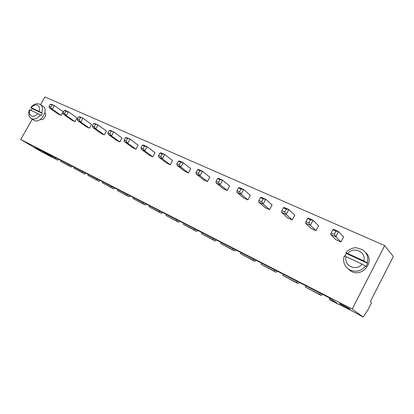 <?xml version="1.0" encoding="UTF-8"?>
<svg xmlns="http://www.w3.org/2000/svg" width="414" height="414" viewBox="0 0 414 414"><rect width="100%" height="100%" fill="white"/><g stroke="black" fill="none" stroke-linecap="round" stroke-linejoin="round"><path stroke-width="0.62" d="M384.678 245.585L352.226 309.056L363.181 317.031L367.787 310.07L371.606 302.567L370.37 301.521L393.3 256.509L384.678 245.585L44.96 96.969L40.577 104.654M32.292 119.165L20.7 139.482L41.384 151.71L57.934 160.213L55.217 158.603L55.88 157.698M352.226 309.056L20.7 139.482M95.458 124.345L94.133 126.705L92.296 125.882L93.616 123.527L98.04 124.935L106.481 131.062L104.323 134.917L101.29 133.546L92.777 127.486L95.836 128.857L104.323 134.917M80.373 117.643L79.069 119.956L77.299 119.165L78.603 116.857L82.945 118.244L91.51 124.381L89.388 128.159L86.464 126.834L77.837 120.764L80.782 122.089L89.388 128.159M65.857 111.195L64.149 110.44L65.578 110.543L68.419 111.801L65.857 111.195L64.568 113.462L66.281 115.573L63.445 114.295L72.181 120.376L74.996 121.649L77.087 117.943L68.419 111.801L66.281 115.573L74.996 121.649M40.344 119.434C43.247 121.012 47.491 114.683 44.909 112.624M51.869 104.985L50.601 107.21L52.314 109.291L54.42 105.596L51.678 104.38L50.223 104.256L54.42 105.596L63.182 111.733L61.122 115.371L58.405 114.14L49.582 108.064L52.314 109.291L61.122 115.371M111.138 131.31L109.793 133.717L111.49 135.895L113.726 131.895L110.538 130.482L109.224 130.457L113.726 131.895L122.032 138.007L119.843 141.935L116.691 140.512L108.313 134.467L111.49 135.895L119.843 141.935M220.01 179.66L218.525 182.414L216.067 181.311L217.547 178.569L220.01 179.66L222.603 180.173L229.63 186.036L227.224 190.518L223.193 188.691L216.046 182.91L220.139 184.747L227.224 190.518M199.874 170.718L198.415 173.409L200.045 175.712L202.472 171.246L198.549 169.507L197.514 169.673L199.874 170.718L202.472 171.246L209.774 177.176L207.409 181.555L203.548 179.805L196.132 173.952L200.045 175.712L207.409 181.555M180.602 162.159L179.164 164.788L180.814 167.07L183.2 162.702L179.443 161.036L178.341 161.155L180.602 162.159L183.2 162.702L190.756 168.684L188.427 172.964L184.722 171.287L177.068 165.383L180.814 167.07L188.427 172.964M127.45 138.555L126.084 141.014L127.776 143.218L130.048 139.13L126.731 137.66L125.458 137.671L130.048 139.13L138.193 145.221L135.973 149.231L132.697 147.751L124.464 141.733L127.776 143.218L135.973 149.231M144.439 146.101L142.364 145.174L143.58 145.133L147.037 146.665L144.439 146.101L143.047 148.61L144.729 150.841L141.283 149.294L149.34 155.281L152.75 156.823L155.007 152.725L147.037 146.665L144.729 150.841L152.75 156.823M162.138 153.961L159.975 152.999L161.139 152.916L164.741 154.515L162.138 153.961L160.725 156.528L162.391 158.785L158.8 157.17L166.671 163.121L170.221 164.731L172.514 160.539L164.741 154.515L162.391 158.785L170.221 164.731M335.982 231.167L334.362 234.293L331.241 232.896L332.856 229.78L335.982 231.167L338.492 231.561L343.558 236.896L340.934 241.962L335.852 239.659L330.615 234.417L335.801 236.751L340.934 241.962M310.5 219.85L308.906 222.892L310.391 225.325L313.036 220.274L308.094 218.08L307.524 218.53L310.5 219.85L313.036 220.274L318.583 225.749L316.006 230.681L311.162 228.492L305.46 223.11L310.391 225.325L316.006 230.681M286.245 209.08L283.409 207.823L284.092 207.44L288.796 209.525L286.245 209.08L284.682 212.04L286.203 214.452L281.504 212.335L287.632 217.847L292.248 219.937L294.784 215.12L288.796 209.525L286.203 214.452L292.248 219.937M263.128 198.813L261.591 201.701L258.895 200.495L260.427 197.613L263.128 198.813L265.7 199.284L272.07 204.982L269.581 209.681L265.172 207.683L258.667 202.068L263.149 204.086L269.581 209.681M241.072 189.017L239.566 191.837L241.15 194.192L243.66 189.508L239.37 187.609L238.495 187.873L241.072 189.017L243.66 189.508L250.377 195.299L247.929 199.884L243.711 197.975L236.87 192.272L241.15 194.192L247.929 199.884M363.181 317.031L354.058 312.037L330.833 300.409L329.197 299.275L337.514 303.545L329.528 297.93L37.244 148.29L55.217 158.603M94.133 126.705L95.836 128.857L98.04 124.935L94.972 123.579L93.616 123.527M79.069 119.956L80.782 122.089L82.945 118.244L79.995 116.934L78.603 116.857M218.525 182.414L220.139 184.747L222.603 180.173L218.504 178.356L217.547 178.569M334.362 234.293L335.801 236.751L338.492 231.561L333.296 229.258L332.856 229.78M261.591 201.701L263.149 204.086L265.7 199.284L261.208 197.292L260.427 197.613M329.611 297.992L329.197 299.275M57.934 160.213L59.031 159.338M50.808 156.337L51.295 155.483M305.905 285.836L305.485 287.099L319.577 294.333L320.457 293.153M283.274 274.213L282.845 275.476L296.305 282.384L297.149 281.246M261.643 263.097L261.208 264.365L274.073 270.973L274.886 269.876M240.948 252.473L240.503 253.735L252.814 260.054L253.596 259.004M221.123 242.299L220.672 243.551L232.466 249.611L233.217 248.597M202.12 232.559L201.665 233.796L212.977 239.602L213.691 238.63M183.883 223.213L183.428 224.429L194.28 230.003L194.984 229.051M166.371 214.25L165.921 215.44L176.343 220.791L177.032 219.86M149.537 205.634L149.092 206.803L159.111 211.942L159.783 211.026M133.349 197.354L132.91 198.492L142.545 203.44L143.208 202.539M117.767 189.389L117.333 190.497L126.606 195.258L127.279 194.347M102.76 181.715L102.33 182.791L111.268 187.376L111.946 186.455M88.296 174.325L87.871 175.37L96.483 179.79L97.166 178.864M74.339 167.194L73.93 168.208L82.236 172.472L82.914 171.551M60.874 160.316L60.47 161.3L68.486 165.414L69.159 164.503M34.512 147.353L40.639 150.655L34.512 147.353M339.485 303.679L349.732 309.087C351.905 309.889 341.095 304.021 339.48 303.519L339.485 303.679M92.296 125.882L92.777 127.486M77.299 119.165L77.837 120.764M64.568 113.462L62.866 112.701L63.445 114.295M64.149 110.44L62.866 112.701M40.774 104.799L42.885 106.243C49.463 109.513 40.313 124.252 34.119 120.339L33.674 120.055M50.223 104.256L48.961 106.47L49.582 108.064M50.601 107.21L48.961 106.47M109.224 130.457L107.883 132.863L108.313 134.467M109.793 133.717L107.883 132.863M216.067 181.311L216.046 182.91M197.514 169.673L196.06 172.353L196.132 173.952M198.415 173.409L196.06 172.353M178.341 161.155L176.913 163.778L177.068 165.383M179.164 164.788L176.913 163.778M125.458 137.671L124.096 140.123L124.464 141.733M126.084 141.014L124.096 140.123M143.047 148.61L140.977 147.684L141.283 149.294M142.364 145.174L140.977 147.684M160.725 156.528L158.567 155.56L158.8 157.17M159.975 152.999L158.567 155.56M331.241 232.896L330.615 234.417M307.524 218.53L305.46 223.11M308.906 222.892L305.936 221.562M284.682 212.04L281.851 210.773L281.504 212.335M283.409 207.823L281.851 210.773M258.895 200.495L258.667 202.068M238.495 187.873L236.989 190.683L236.87 192.272M239.566 191.837L236.989 190.683M365.505 252.426C375.969 261.13 362.007 278.477 350.637 270.937L347.972 268.753M305.485 287.099L321.269 295.498L322.496 294.235M282.845 275.476L298.127 283.611L299.322 282.41M60.47 161.3L71.177 167.018L72.295 166.117M261.208 264.365L276.014 272.252L277.178 271.108M73.93 168.208L84.896 174.066L86.029 173.135M240.503 253.735L254.864 261.384L256.002 260.287M87.871 175.37L99.112 181.368L100.26 180.416M220.672 243.551L234.609 250.977L235.737 249.916M102.33 182.791L113.85 188.939L115.014 187.966M201.665 233.796L215.202 241.01L216.32 239.975M117.333 190.497L129.147 196.8L130.317 195.806M183.428 224.429L196.588 231.447L197.695 230.438M132.91 198.492L145.035 204.961L146.204 203.952M165.921 215.44L178.713 222.266L179.852 221.252M149.092 206.803L161.548 213.443L162.702 212.429M71.177 167.018L68.486 165.414M84.896 174.066L82.236 172.472M99.112 181.368L96.483 179.79M113.85 188.939L111.268 187.376M129.147 196.8L126.606 195.258M145.035 204.961L142.545 203.44M161.548 213.443L159.111 211.942M178.713 222.266L176.343 220.791M196.588 231.447L194.28 230.003M215.202 241.01L212.977 239.602M234.609 250.977L232.466 249.611M254.864 261.384L252.814 260.054M276.014 272.252L274.073 270.973M298.127 283.611L296.305 282.384M321.269 295.498L319.577 294.333M30.993 110.378L32.064 108.572L31.247 107.759C35.05 102.444 41.535 105.342 38.957 111.309L31.247 107.759M30.734 107.568C33.674 103.961 36.851 102.92 40.261 104.452C42.642 106.144 43.097 108.934 41.633 112.815L42.425 113.348L41.183 115.527L37.71 113.493C33.819 118.865 27.412 115.801 30.01 109.917L37.71 113.493M344.821 256.137L346.275 253.456L345.876 252.819L347.791 253.534C353.245 245.916 366.644 251.898 363.735 260.872L347.791 253.534M345.876 252.819C348.231 248.881 355.088 247.308 356.366 247.753L362.571 249.725C367.114 253.026 368.662 257.41 367.218 262.874L367.622 263.299L365.976 266.507L362.084 264.091C356.423 271.822 343.149 265.472 346.156 256.696L362.084 264.091M42.425 113.348L32.064 108.572M29.482 109.767L30.01 109.917M41.633 112.815L38.957 111.309M367.622 263.299L346.275 253.456M344.179 256.137L346.156 256.696M367.218 262.874L363.735 260.872M40.386 115.004C37.436 118.637 34.455 119.843 31.448 118.621L34.119 120.339M365.567 266.093C360.915 271.429 355.45 272.593 349.173 269.597L350.637 270.937M29.497 109.731C28.012 113.643 28.664 116.608 31.448 118.621M344.231 255.976C342.683 261.622 344.329 266.166 349.173 269.597"/></g></svg>
